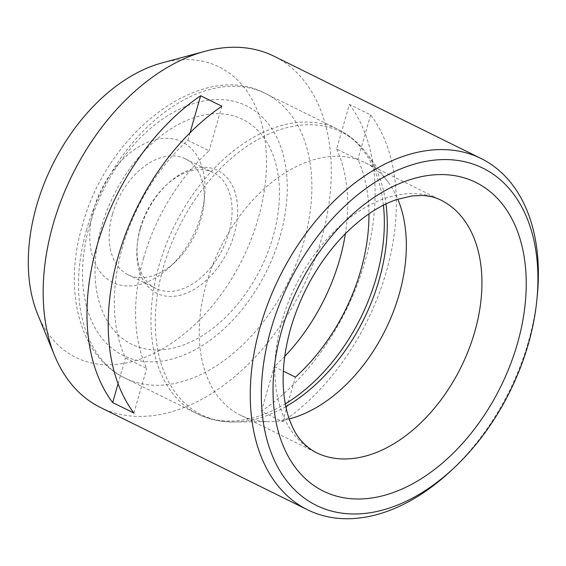 <?xml version="1.0" encoding="UTF-8"?>
<svg xmlns="http://www.w3.org/2000/svg" width="566" height="566" viewBox="0 0 566 566"><rect width="100%" height="100%" fill="white"/><g stroke="black" fill="none" stroke-linecap="round" stroke-linejoin="round"><path stroke-width="0.42" stroke-dasharray="2.83 2.12" d="M143.736 257.65A158.678 103.896 116.3 0 0 146.7 368.452L125.461 357.96A158.678 103.896 -63.7 0 1 122.489 247.158A158.678 103.896 -63.7 0 1 187.862 140.34L209.102 150.839A158.678 103.896 116.3 0 0 143.736 257.65M349.399 104.406A195.9 128.263 -63.7 0 1 261.414 411.241L282.653 421.734A195.9 128.263 116.3 0 0 370.638 114.898L349.399 104.406L336.607 149.014L357.846 159.506A158.678 103.896 116.3 0 1 368.954 213.821M336.607 149.014A158.678 103.896 -63.7 0 1 345.387 233.638M284.748 356.368A158.678 103.896 -63.7 0 1 274.206 366.627L283.347 371.147M100.451 407.478A195.9 128.263 116.3 0 0 302.223 288.653A195.9 128.263 116.3 0 0 273.994 56.211M450.578 471.124A195.9 128.263 116.3 0 0 537.29 295.615M140.326 229.11A68.564 44.891 116.3 0 0 137.184 245.333A68.564 44.891 116.3 0 0 189.822 291.716A68.564 44.891 116.3 0 0 236.362 197.527A68.564 44.891 116.3 0 0 167.536 183.9A68.564 44.891 116.3 0 0 140.326 229.11M140.347 227.957A64.644 42.33 116.3 0 0 137.389 243.253A64.644 42.33 116.3 0 0 155.933 288.49A64.644 42.33 116.3 0 0 222.516 249.281A64.644 42.33 116.3 0 0 213.205 172.573A64.644 42.33 116.3 0 0 166.008 185.33A64.644 42.33 116.3 0 0 140.347 227.957M101.456 226.846A125.39 82.098 116.3 0 0 200.796 336.579A125.39 82.098 116.3 0 0 259.426 132.111A125.39 82.098 116.3 0 0 101.456 226.846M289.24 418.925A140.814 92.194 -63.7 0 1 269.664 421.62A140.814 92.194 -63.7 0 1 240.423 415.189A140.814 92.194 -63.7 0 1 206.477 283.325A140.814 92.194 -63.7 0 1 365.169 162.697A140.814 92.194 -63.7 0 1 388.05 182.004A140.814 92.194 -63.7 0 1 397.792 199.19M37.724 314.427A161.968 106.047 116.3 0 0 174.109 341.496A161.968 106.047 116.3 0 0 266.345 154.801A161.968 106.047 116.3 0 0 161.975 62.925M93.8 209.045A78.363 51.308 116.3 0 0 107.172 278.996A78.363 51.308 116.3 0 0 169.899 266.954A78.363 51.308 116.3 0 0 204.588 196.749A78.363 51.308 116.3 0 0 161.628 138.592A78.363 51.308 116.3 0 0 93.8 209.045M112.471 214.181A64.644 42.33 116.3 0 0 128.058 274.715A64.644 42.33 116.3 0 0 175.255 261.959A64.644 42.33 116.3 0 0 203.873 204.036A64.644 42.33 116.3 0 0 185.323 158.798A64.644 42.33 116.3 0 0 112.471 214.181M221.893 106.231L209.102 150.839M133.909 413.06L146.7 368.452M118.082 383.713L125.461 357.96M190.027 132.798L187.862 140.34M370.638 114.898L357.846 159.506M282.653 421.734L295.445 377.126M261.414 411.241L274.206 366.627M383.415 205.203A158.678 103.896 116.3 0 0 337.944 129.317A158.678 103.896 116.3 0 0 159.117 265.256A158.678 103.896 116.3 0 0 197.371 413.845A158.678 103.896 116.3 0 0 285.271 403.848M86.648 229.449A158.678 103.896 116.3 0 0 124.902 378.038A158.678 103.896 116.3 0 0 288.335 281.797A158.678 103.896 116.3 0 0 265.475 93.517A158.678 103.896 116.3 0 0 86.648 229.449M89.661 225.141A139.208 91.147 116.3 0 0 199.954 346.965A139.208 91.147 116.3 0 0 265.044 119.964A139.208 91.147 116.3 0 0 89.661 225.141M285.823 406.614A157.73 103.274 -63.7 0 1 234.183 422.003A157.73 103.274 -63.7 0 1 163.397 267.088A157.73 103.274 -63.7 0 1 258.11 139.377A157.73 103.274 -63.7 0 1 366.789 153.591A157.73 103.274 -63.7 0 1 385.941 203.958M365.169 162.697L440.758 200.039A140.814 92.194 116.3 0 0 282.073 320.674A140.814 92.194 116.3 0 0 316.019 452.531L240.423 415.189M388.05 182.004L366.789 153.591C358.865 143.035 349.25 134.941 337.944 129.317L265.475 93.517C202.642 59.218 106.967 131.602 82.303 225.756C62.755 290.988 79.856 356.771 124.902 378.038L197.371 413.845C208.713 419.406 220.981 422.13 234.183 422.003L269.664 421.62M137.389 243.253L137.184 245.333M166.008 185.33L167.536 183.9M203.873 204.036L204.588 196.749M175.255 261.959L169.899 266.954M128.058 274.715L155.933 288.49M185.323 158.798L213.205 172.573"/><path stroke-width="0.85" d="M345.387 233.638A158.678 103.896 -63.7 0 1 284.748 356.368M283.347 371.147L295.445 377.126A158.678 103.896 116.3 0 0 368.954 213.821M536.879 299.782L537.29 295.615A195.9 128.263 116.3 0 0 481.093 158.522L273.994 56.211A195.9 128.263 116.3 0 0 204.857 51.336A195.9 128.263 116.3 0 0 53.225 224.03A195.9 128.263 116.3 0 0 54.577 355.519A195.9 128.263 116.3 0 0 100.451 407.478L307.55 509.789A195.9 128.263 116.3 0 0 450.578 471.124L453.635 468.273A188.061 123.133 116.3 0 0 536.879 299.782A188.061 123.133 116.3 0 0 433.789 160.192A188.061 123.133 116.3 0 0 270.987 329.285A188.061 123.133 116.3 0 0 303.086 497.174A188.061 123.133 116.3 0 0 453.635 468.273M97.034 245.679A195.9 128.263 -63.7 0 1 200.654 95.732L221.893 106.231A195.9 128.263 116.3 0 0 118.273 256.172A195.9 128.263 116.3 0 0 133.909 413.06L112.669 402.567A195.9 128.263 -63.7 0 1 97.034 245.679M481.093 158.522A195.9 128.263 116.3 0 0 260.318 326.349A195.9 128.263 116.3 0 0 307.55 509.789M397.792 199.19A140.814 92.194 -63.7 0 1 399.115 294.553A140.814 92.194 -63.7 0 1 289.24 418.925M204.857 51.336L161.975 62.925A161.968 106.047 116.3 0 0 36.606 205.713A161.968 106.047 116.3 0 0 37.724 314.427L54.577 355.519M112.669 402.567L118.082 383.713M200.654 95.732L190.027 132.798M285.271 403.848A158.678 103.896 116.3 0 0 383.415 205.203M385.941 203.958A157.73 103.274 -63.7 0 1 379.185 279.661A157.73 103.274 -63.7 0 1 285.823 406.614M316.019 452.531A140.814 92.194 116.3 0 0 461.049 367.122A140.814 92.194 116.3 0 0 440.758 200.039C435.353 197.308 429.113 195.779 422.031 195.454L412.048 195.921L396.716 199.55C379.142 205.437 361.398 217.443 343.484 235.576C318.976 261.407 301.402 292.233 290.761 328.061C284.153 351.642 281.833 373.411 283.799 393.377C285.115 405.914 287.797 416.626 291.858 425.512C296.839 437.426 304.897 446.433 316.019 452.531M281.868 329.914A172.156 112.719 116.3 0 0 418.26 480.576A172.156 112.719 116.3 0 0 498.759 199.848A172.156 112.719 116.3 0 0 281.868 329.914"/></g></svg>

